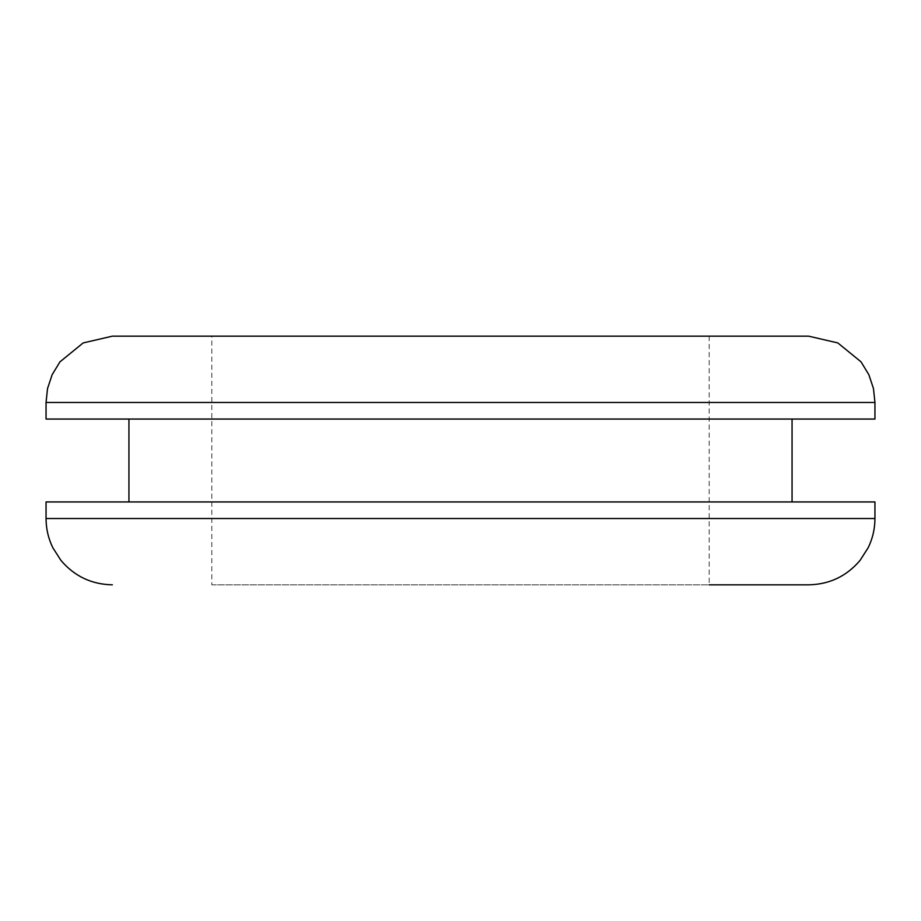 <?xml version="1.0" encoding="UTF-8"?>
<svg xmlns="http://www.w3.org/2000/svg" width="921" height="921" viewBox="0 0 921 921"><rect width="100%" height="100%" fill="white"/><g stroke="black" fill="none" stroke-linecap="round" stroke-linejoin="round"><path stroke-width="0.69" stroke-dasharray="4.61 3.45" d="M46.05 419.055L874.95 419.055M46.05 501.945L874.95 501.945M460.5 501.945L128.94 501.945L460.5 501.945M211.83 336.165L709.17 336.165L211.83 336.165L211.83 584.835L808.638 584.835M211.83 584.835L709.17 584.835L709.17 336.165M874.95 518.523L46.05 518.523M46.05 402.477L874.95 402.477"/><path stroke-width="1.38" d="M874.95 518.523L874.95 501.945L46.05 501.945L46.05 518.523L874.95 518.523C874.915 528.758 872.671 538.486 868.192 547.696L860.064 560.394C846.583 576.258 829.453 584.398 808.638 584.835L709.17 584.835M46.05 402.477L874.95 402.477L874.95 419.055L46.05 419.055L46.05 402.477L47.535 388.524L52.14 374.72L59.969 361.838L83.189 342.923L112.362 336.165L808.638 336.165L112.362 336.165M792.06 419.055L792.06 501.945M128.94 419.055L128.94 501.945M46.05 518.523C46.085 528.758 48.329 538.486 52.808 547.696L60.936 560.394C74.417 576.258 91.547 584.398 112.362 584.835M874.95 402.477L873.465 388.524L868.86 374.72L861.031 361.838L837.811 342.923L808.638 336.165"/></g></svg>
